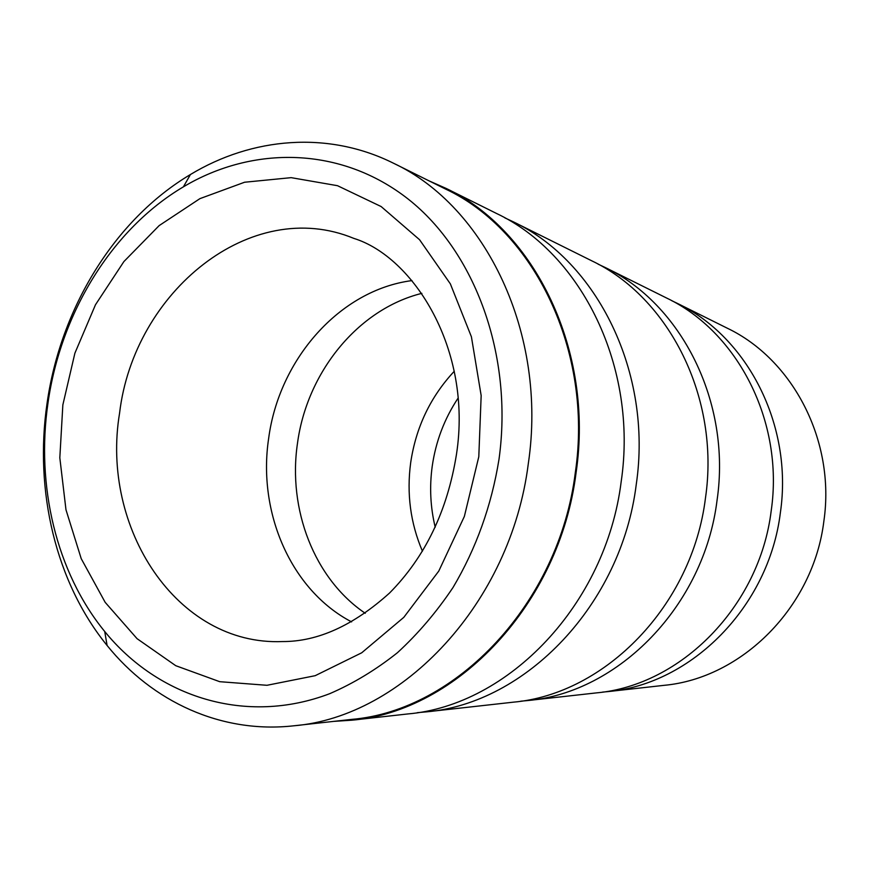 <?xml version="1.0" encoding="UTF-8"?>
<svg xmlns="http://www.w3.org/2000/svg" width="869" height="869" viewBox="0 0 869 869"><rect width="100%" height="100%" fill="white"/><g stroke="black" fill="none" stroke-linecap="round" stroke-linejoin="round"><path stroke-width="1.3" d="M293.918 725.789L351.684 719.391C456.192 710.625 558.952 603.825 575.3 472.693C593.386 350.88 534.098 230.6 445.515 189.029L393.44 163.198C327.993 130.6 252.173 137.291 190.43 174.517C114.284 219.857 60.45 308.691 47.035 403.498C34.26 490.735 55.638 582.23 107.104 645.493C152.336 701.652 221.247 733.947 293.918 725.789C402.673 716.816 510.809 603.238 528.319 463.557C547.644 333.805 485.662 206.355 393.44 163.198M446.069 188.388L496.46 213.437C581.48 253.531 638.139 367.109 621.194 481.567C605.921 604.781 508.311 705.313 407.909 713.938L351.988 720.184C456.736 711.309 559.69 604.227 576.071 472.79C594.2 350.696 534.815 230.133 446.069 188.388L429.221 180.948M504.835 217.858L513.34 221.834C597.079 261.352 652.793 372.584 636.249 484.5C621.346 604.965 525.539 703.303 426.646 711.841L417.294 712.667M513.34 221.834L591.517 260.7C669.021 297.415 720.227 397.752 705.476 497.97C692.245 605.834 604.987 694.092 513.416 702.163L426.646 711.841M598.057 264.122L604.683 267.25C681.09 303.466 731.513 401.967 717.066 500.218C704.107 605.986 618.315 692.539 528.026 700.523L520.727 701.196M604.683 267.25L666.523 297.991C737.607 331.784 784.251 421.639 771.205 510.755C759.528 606.671 680.688 685.326 596.655 692.865L528.026 700.523M671.77 300.707L677.07 303.238C747.221 336.596 793.212 424.974 780.395 512.547C768.935 606.79 691.3 684.099 608.376 691.561L602.521 692.115M365.252 613.286C314.165 578.721 287.704 509.299 297.47 443.386C306.855 372.627 357.691 309.266 421.856 293.353M351.597 621.889C290.865 590.17 257.496 512.373 268.64 438.487C278.949 359.527 339.518 290.029 411.971 280.589M435.206 527.211C430.383 507.214 429.395 486.901 432.219 466.273C435.771 441.506 444.374 418.804 458.039 398.198M422.432 551.207C410.45 523.138 406.54 493.603 410.689 462.612C415.936 427.255 430.459 396.807 454.259 371.269M608.376 691.561L664.003 685.348C741.572 678.287 813.438 607.366 823.888 521.009C835.587 440.768 792.8 359.418 727.201 328.156L677.07 303.238M499.012 459.234C513.405 355.367 475.071 251.749 408.202 199.088C341.072 146.394 253.259 145.221 183.402 186.835C111.666 229.329 60.656 313.329 47.98 403.042C35.879 485.586 56.17 572.095 104.725 631.513C158.104 697.199 245.851 725.648 329.775 693.658C353.411 683.436 375.984 669.771 397.481 652.673C418.087 633.74 436.607 611.982 453.064 587.422C476.201 548.382 491.517 505.649 499.012 459.234M333.609 721.389L351.988 720.184M62.85 404.9L74.897 353.172L95.492 304.726L123.909 261.558L159.157 225.603L199.913 198.643L244.558 182.24L291.169 177.656L337.498 185.694L381.143 206.55L419.564 239.725L450.359 283.87L471.411 336.803L481.165 395.58L478.797 456.714L464.361 516.425L438.791 571.063L403.792 617.359L361.71 652.793L315.175 675.691L266.968 685.293L219.716 681.687L175.755 665.697L137.063 638.672L105.171 602.336L81.23 558.68L65.979 509.777L59.82 457.8L62.85 404.9M353.846 238.399C250.935 195.753 133.837 291.875 119.574 413.155C100.435 527.787 176.787 645.949 282.512 641.561C317.75 641.691 353.433 625.506 389.573 593.006C425.126 557.051 447.416 510.842 456.464 454.378C472.736 349.262 413.199 256.713 353.846 238.399M183.402 186.835L190.43 174.517M104.725 631.513L107.104 645.493"/></g></svg>

